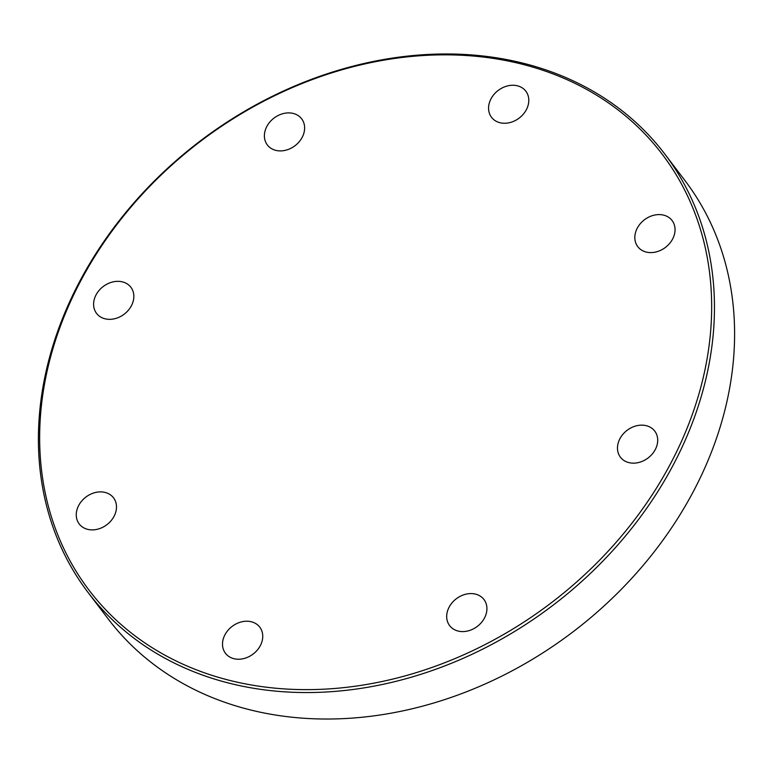 <?xml version="1.0" encoding="UTF-8"?>
<svg xmlns="http://www.w3.org/2000/svg" width="773" height="773" viewBox="0 0 773 773"><rect width="100%" height="100%" fill="white"/><g stroke="black" fill="none" stroke-linecap="round" stroke-linejoin="round"><path stroke-width="1.16" d="M628.478 462.505A21.557 17.354 142.7 0 1 620.429 457.21A21.557 17.354 142.7 0 1 622.806 434.416A21.557 17.354 142.7 0 1 646.701 425.797A21.557 17.354 142.7 0 1 654.75 431.102A21.557 17.354 142.7 0 1 652.373 453.886A21.557 17.354 142.7 0 1 628.478 462.505M447.673 622.081A21.557 17.354 142.7 0 1 458.37 597.345A21.557 17.354 142.7 0 1 483.966 599.529A21.557 17.354 142.7 0 1 485.937 603.095A21.557 17.354 142.7 0 1 475.24 627.831A21.557 17.354 142.7 0 1 449.644 625.637A21.557 17.354 142.7 0 1 447.673 622.081M224.682 635.3A21.557 17.354 142.7 0 1 241.823 621.801A21.557 17.354 142.7 0 1 259.786 627.174A21.557 17.354 142.7 0 1 260.569 645.155A21.557 17.354 142.7 0 1 243.427 658.654A21.557 17.354 142.7 0 1 225.465 653.282A21.557 17.354 142.7 0 1 224.682 635.3M90.132 494.43A21.557 17.354 142.7 0 1 113.534 497.841A21.557 17.354 142.7 0 1 102.616 527.35A21.557 17.354 142.7 0 1 79.213 523.939A21.557 17.354 142.7 0 1 90.132 494.43M122.83 281.981A21.557 17.354 142.7 0 1 130.888 287.276A21.557 17.354 142.7 0 1 128.502 310.07A21.557 17.354 142.7 0 1 104.606 318.689A21.557 17.354 142.7 0 1 96.557 313.384A21.557 17.354 142.7 0 1 98.944 290.59A21.557 17.354 142.7 0 1 122.83 281.981M303.634 122.405A21.557 17.354 142.7 0 1 292.938 147.141A21.557 17.354 142.7 0 1 267.342 144.947A21.557 17.354 142.7 0 1 265.381 141.391A21.557 17.354 142.7 0 1 276.077 116.655A21.557 17.354 142.7 0 1 301.673 118.849A21.557 17.354 142.7 0 1 303.634 122.405M661.176 250.056A21.557 17.354 142.7 0 1 637.773 246.645A21.557 17.354 142.7 0 1 648.692 217.136A21.557 17.354 142.7 0 1 672.095 220.547A21.557 17.354 142.7 0 1 661.176 250.056M526.626 109.177A21.557 17.354 142.7 0 1 509.484 122.685A21.557 17.354 142.7 0 1 491.522 117.312A21.557 17.354 142.7 0 1 490.749 99.331A21.557 17.354 142.7 0 1 507.89 85.832A21.557 17.354 142.7 0 1 525.843 91.204A21.557 17.354 142.7 0 1 526.626 109.177M664.741 153.972L684.878 180.447A362.228 291.556 142.7 0 1 697.971 482.487A362.228 291.556 142.7 0 1 409.99 709.285A362.228 291.556 142.7 0 1 108.259 619.028L88.122 592.553A362.228 291.556 142.7 0 1 75.029 290.513A362.228 291.556 142.7 0 1 363.01 63.715A362.228 291.556 142.7 0 1 664.741 153.972A362.228 291.556 142.7 0 1 677.834 456.012A362.228 291.556 142.7 0 1 389.853 682.81A362.228 291.556 142.7 0 1 88.122 592.553M76.044 289.991A360.073 289.817 142.7 0 1 527.824 65.705A360.073 289.817 142.7 0 1 675.264 454.495A360.073 289.817 142.7 0 1 223.494 678.771A360.073 289.817 142.7 0 1 76.044 289.991"/></g></svg>
